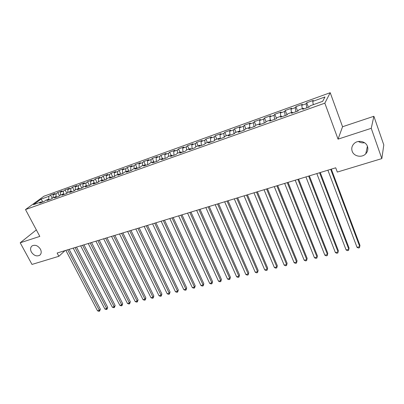 <?xml version="1.0" encoding="UTF-8"?>
<svg xmlns="http://www.w3.org/2000/svg" width="404" height="404" viewBox="0 0 404 404"><rect width="100%" height="100%" fill="white"/><g stroke="black" fill="none" stroke-linecap="round" stroke-linejoin="round"><path stroke-width="0.61" d="M40.43 249.172C41.668 251.803 41.42 253.838 39.683 255.283C36.607 256.676 33.84 255.591 31.371 252.02C30.108 249.369 30.366 247.319 32.143 245.859C35.219 244.501 37.981 245.607 40.43 249.172M364.524 142.723C362.277 143.122 360.242 142.703 358.419 141.461M367.463 146.435C368.312 149.172 367.746 151.631 365.761 153.808C361.923 158.03 353.833 156.469 352.177 151.237C351.278 148.414 351.889 145.889 354.015 143.662C357.878 139.612 365.852 141.228 367.463 146.435M330.214 92.703L43.874 196.248L25.497 209.56L324.841 103.166L330.214 92.703L342.562 126.74L338.047 139.148L371.246 128.321L373.877 116.281L342.562 126.74M373.877 116.281L383.8 144.935L381.831 158.6L371.246 128.321M42.996 201.939L41.021 199.162L33.411 204.697L41.365 201.854L39.587 203.156L43.991 201.586L45.748 200.288L48.692 199.233L46.945 200.536L51.404 198.945L53.141 197.647L56.126 196.576L54.399 197.874L58.918 196.263L60.63 194.97L63.66 193.885L61.953 195.177L66.539 193.541L68.225 192.254L71.296 191.158L69.614 192.445L74.265 190.789L75.927 189.501L79.038 188.39L77.386 189.673L82.098 187.991L83.734 186.714L86.885 185.588L85.259 186.865L90.042 185.158L91.647 183.886L94.844 182.744L93.248 184.017L98.096 182.285L99.672 181.017L102.914 179.861L101.348 181.128L106.267 179.371L107.812 178.108L111.105 176.932L109.565 178.194L114.554 176.417L116.069 175.159L119.407 173.967L117.902 175.22L122.962 173.417L124.447 172.165L127.831 170.958L126.356 172.205L131.492 170.377L132.941 169.13L136.375 167.902L134.936 169.145L140.143 167.286L141.567 166.049L145.046 164.807L143.642 166.039L148.93 164.155L150.313 162.923L153.848 161.661L152.48 162.888L157.843 160.974L159.191 159.752L162.777 158.469L161.443 159.691L166.887 157.747L168.2 156.535L171.841 155.232L170.544 156.444L176.073 154.474L177.346 153.262L181.042 151.944L179.785 153.146L185.396 151.147L186.628 149.95L190.38 148.606L189.168 149.803L194.864 147.768L196.051 146.581L199.864 145.218L198.692 146.405L204.48 144.339L205.621 143.162L209.494 141.779L208.363 142.955L214.241 140.86L215.342 139.688L219.271 138.284L218.19 139.451L224.159 137.32L225.21 136.158L229.204 134.734L228.169 135.89L234.229 133.729L235.239 132.578L239.294 131.128L238.304 132.275L244.465 130.078L245.425 128.937L249.541 127.467L248.606 128.598L254.863 126.366L255.772 125.24L259.959 123.745L259.07 124.866L265.433 122.599L266.286 121.483L270.539 119.963L269.705 121.074L276.174 118.766L276.972 117.665L281.295 116.12L280.517 117.216L287.093 114.872L287.835 113.787L292.228 112.216L291.506 113.297L298.187 110.913L298.874 109.838L303.338 108.242L302.682 109.312L309.474 106.888L310.095 105.828L322.665 101.338L324.988 96.965L312.716 101.384L313.302 100.389L306.732 102.757L306.116 103.757L301.748 105.328L302.389 104.323L295.925 106.651L295.253 107.666L290.956 109.211L291.653 108.191L285.295 110.484L284.562 111.514L280.336 113.034L281.083 111.999L274.826 114.256L274.043 115.302L269.877 116.796L270.685 115.751L264.519 117.973L263.686 119.028L259.59 120.503L260.444 119.443L254.374 121.629L253.49 122.695L249.455 124.149L250.359 123.079L244.385 125.23L243.45 126.311L239.481 127.74L240.431 126.654L234.547 128.775L233.568 129.866L229.659 131.275L230.654 130.179L224.856 132.27L223.836 133.371L219.983 134.759L221.023 133.653L215.312 135.709L214.246 136.82L210.454 138.188L211.534 137.072L205.909 139.102L204.803 140.218L201.066 141.567L202.187 140.441L196.647 142.44L195.501 143.566L191.814 144.895L192.981 143.758L187.517 145.728L186.335 146.869L182.704 148.172L183.906 147.031L178.523 148.97L177.3 150.116L173.725 151.404L174.962 150.258L169.66 152.167L168.397 153.323L164.872 154.591L166.15 153.434L160.923 155.318L159.625 156.479L156.151 157.727L157.464 156.565L152.308 158.424L150.98 159.59L147.556 160.822L148.899 159.651L143.819 161.484L142.455 162.661L139.077 163.873L140.456 162.696L135.446 164.499L134.052 165.685L130.724 166.882L132.128 165.696L127.189 167.478L125.765 168.665L122.483 169.847L123.922 168.655L119.049 170.412L117.594 171.604L114.357 172.771L115.827 171.574L111.019 173.306L109.535 174.508L106.343 175.654L107.843 174.452L103.101 176.159L101.586 177.366L98.44 178.502L99.965 177.29L95.288 178.977L93.748 180.189L90.642 181.305L92.198 180.093L87.582 181.755L86.017 182.972L82.951 184.072L84.532 182.855L79.982 184.492L78.386 185.719L75.366 186.805L76.967 185.582L72.478 187.198L70.862 188.426L67.877 189.501L69.508 188.269L65.074 189.865L63.433 191.097L60.489 192.158L62.14 190.925L57.772 192.501L56.105 193.738L53.202 194.784L54.873 193.546L50.561 195.102L52.227 198.324M41.021 199.162L48.869 196.339L50.561 195.102M381.831 158.6L337.315 172.069L335.719 167.801L57.131 253.03L58.863 256.298L65.014 250.621M53.202 194.784L53.101 197.677M56.105 193.738L56.01 196.622M41.365 201.854L42.132 202.247M60.489 192.158L60.403 195.142M63.433 191.097L63.352 193.996M48.692 199.233L49.46 199.637M67.877 189.501L67.806 192.577M70.862 188.426L70.796 191.334M56.126 196.576L56.883 196.985M75.366 186.805L75.306 189.981M78.386 185.719L78.341 188.643M63.66 193.885L64.413 194.304M82.951 184.072L82.911 187.355M86.017 182.972L85.986 185.911M71.296 191.158L72.043 191.582M90.642 181.305L90.622 184.699M93.748 180.189L93.738 183.138M79.038 188.39L79.775 188.819M98.44 178.502L98.44 182.012M101.586 177.366L101.596 180.33M86.885 185.588L87.618 186.022M106.343 175.654L106.363 179.295M109.535 174.508L109.56 177.487M94.844 182.744L95.571 183.189M114.357 172.771L114.398 176.472M117.594 171.604L117.635 174.599M102.914 179.861L103.636 180.31M122.483 169.847L122.548 173.563M125.765 168.665L125.826 171.675M111.105 176.932L111.817 177.391M130.724 166.882L130.815 170.614M134.052 165.685L134.133 168.705M119.407 173.967L120.114 174.432M139.077 163.873L139.193 167.625M142.455 162.661L142.556 165.696M127.831 170.958L128.528 171.432M147.556 160.822L147.697 164.595M150.98 159.59L151.101 162.64M136.375 167.902L137.067 168.387M156.151 157.727L156.323 161.519M159.625 156.479L159.772 159.545M145.046 164.807L145.728 165.297M164.872 154.591L165.069 158.398M168.397 153.323L168.564 156.404M153.848 161.661L154.52 162.161M173.725 151.404L173.947 155.232M177.3 150.116L177.487 153.212M162.777 158.469L163.438 158.979M182.704 148.172L182.956 152.015M186.335 146.869L186.547 150.025M171.841 155.232L172.493 155.747M191.814 144.895L192.097 148.758M195.501 143.566L195.753 146.884M181.042 151.944L181.684 152.47M201.066 141.567L201.379 145.445M204.803 140.218L205.096 143.703M190.38 148.606L191.016 149.142M210.454 138.188L210.797 142.087M214.246 136.82L214.58 140.496M199.864 145.218L200.485 145.763M219.983 134.759L220.357 138.673M223.836 133.371L224.22 137.254M209.494 141.779L210.105 142.334M229.659 131.275L230.068 135.214M233.568 129.866L233.992 133.815M219.271 138.284L219.872 138.85M239.481 127.74L239.925 131.694M243.45 126.311L243.91 130.275M229.204 134.734L229.79 135.31M249.455 124.149L249.899 127.846M253.49 122.695L253.985 126.679M239.294 131.128L239.87 131.714M259.59 120.503L260.014 123.806M263.686 119.028L264.216 123.033M249.541 127.467L250.106 128.063M269.877 116.796L270.326 120.038M274.043 115.302L274.609 119.326M259.959 123.745L260.509 124.356M280.336 113.034L280.81 116.296M284.562 111.514L285.168 115.559M270.539 119.963L271.074 120.584M290.956 109.211L291.466 112.489M295.253 107.666L295.9 111.731M281.295 116.12L281.815 116.751M301.748 105.328L302.288 108.62M306.116 103.757L306.803 107.843M292.228 112.216L292.733 112.857M312.716 101.384L313.292 104.687M303.338 108.242L303.833 108.898M36.35 229.896L20.2 242.794L31.992 264.428L58.863 256.298M338.047 139.148L324.841 103.166M20.2 242.794L39.814 236.396L25.497 209.56M48.869 196.339L48.758 199.268M306.732 102.757L308.424 107.262M295.925 106.651L297.627 111.11M285.295 110.484L287.002 114.903M274.826 114.256L276.447 118.392M264.519 117.973L266.044 121.801M254.374 121.629L255.823 125.225M244.385 125.23L245.839 128.79M234.547 128.775L236.007 132.305M224.856 132.27L226.321 135.764M215.312 135.709L216.781 139.173M205.909 139.102L207.383 142.531M196.647 142.44L198.127 145.839M187.517 145.728L189.001 149.101M178.523 148.97L180.012 152.313M169.66 152.167L171.15 155.479M160.923 155.318L162.413 158.6M152.308 158.424L153.803 161.676M143.819 161.484L145.521 165.145M135.446 164.499L137.239 168.322M127.189 167.478L128.987 171.266M119.049 170.412L120.847 174.169M111.019 173.306L112.822 177.033M103.101 176.159L104.904 179.856M95.288 178.977L97.096 182.643M87.582 181.755L89.39 185.391M79.982 184.492L81.79 188.102M72.478 187.198L74.285 190.774M65.074 189.865L66.832 193.319M57.772 192.501L59.484 195.834M330.699 169.337L359.757 246.632L357.01 247.304L327.902 170.195M331.331 169.145L359.969 245.39L359.469 247.723L358.373 247.99L357.01 247.304M319.584 172.74L348.824 249.303L346.117 249.97L316.832 173.584M320.261 172.533L349.081 248.066L348.566 250.379L347.485 250.647L346.117 249.97M308.641 176.088L338.062 251.939L335.396 252.591L305.934 176.917M309.363 175.866L338.355 250.697L337.83 253L336.769 253.257L335.396 252.591M338.355 250.697L337.83 253M297.879 179.381L327.462 254.535L324.841 255.177L295.213 180.194M298.637 179.149L327.796 253.293L327.26 255.581L326.21 255.833L324.841 255.177M327.796 253.293L327.26 255.581M287.284 182.623L317.029 257.085L314.443 257.722L284.658 183.426M288.082 182.376L317.398 255.848L316.847 258.121L315.817 258.373L314.443 257.722M317.398 255.848L316.847 258.121M276.851 185.81L306.747 259.605L304.202 260.226L274.271 186.603M277.689 185.557L307.151 258.363L306.596 260.62L305.576 260.873L304.202 260.226M307.151 258.363L306.596 260.62M266.584 188.956L296.622 262.08L294.112 262.696L264.039 189.734M267.458 188.688L297.061 260.843L296.491 263.085L295.491 263.332L294.112 262.696M297.061 260.843L296.491 263.085M256.474 192.046L286.643 264.524L284.174 265.125L253.97 192.814M257.383 191.769L287.118 263.282L286.537 265.514L285.552 265.756L284.174 265.125M287.118 263.282L286.537 265.514M246.516 195.092L276.816 266.928L274.382 267.524L244.051 195.849M247.46 194.804L277.321 265.686L276.735 267.908L275.76 268.145L274.382 267.524M277.321 265.686L276.735 267.908M236.709 198.091L267.13 269.296L264.731 269.887L234.28 198.834M237.688 197.793L267.665 268.059L267.069 270.266L266.11 270.498L264.731 269.887M267.665 268.059L267.069 270.266M227.053 201.046L257.585 271.634L255.222 272.215L224.659 201.778M228.063 200.738L258.151 270.397L257.545 272.589L256.601 272.821L255.222 272.215M258.151 270.397L257.545 272.589M217.539 203.959L248.177 273.937L245.844 274.508L215.181 204.677M218.579 203.641L248.773 272.7L248.157 274.882L247.228 275.109L245.844 274.508M248.773 272.7L248.157 274.882M208.166 206.828L238.905 276.205L236.608 276.77L205.843 207.535M209.237 206.5L239.532 274.967L238.905 276.205L238.905 277.139L237.986 277.361L236.608 276.77M239.532 274.967L238.905 277.139M198.93 209.651L229.765 278.442L227.497 278.997L196.642 210.353M200.031 209.312L230.416 277.205L229.765 278.442L229.785 279.366L228.881 279.583L227.497 278.997M230.416 277.205L229.785 279.366M189.829 212.433L220.751 280.649L218.519 281.194L187.572 213.125M190.956 212.09L221.432 279.411L220.751 280.649L220.791 281.558L219.897 281.775L218.519 281.194M221.432 279.411L220.791 281.558M180.861 215.181L211.863 282.825L209.661 283.361L178.639 215.857M182.012 214.827L212.57 281.588L211.863 282.825L211.923 283.724L211.045 283.936L209.661 283.361M212.57 281.588L211.923 283.724M172.018 217.882L203.101 284.966L200.929 285.497L169.832 218.554M173.2 217.524L203.833 283.734L203.101 284.966L203.182 285.855L202.313 286.067L200.929 285.497M203.833 283.734L203.182 285.855M163.307 220.549L194.46 287.082L192.319 287.608L161.146 221.21M164.514 220.18L195.218 285.85L194.46 287.082L194.556 287.961L193.698 288.168L192.319 287.608M195.218 285.85L194.556 287.961M154.717 223.175L185.936 289.168L183.825 289.683L152.586 223.826M155.944 222.801L186.719 287.936L185.936 289.168L186.052 290.037L185.204 290.239L183.825 289.683M186.719 287.936L186.052 290.037M146.248 225.765L177.533 291.223L175.447 291.733L144.147 226.412M147.5 225.387L178.336 289.996L177.533 291.223L177.659 292.082L176.826 292.284L175.447 291.733M178.336 289.996L177.659 292.082M137.895 228.321L169.236 293.254L167.18 293.759L135.825 228.957M139.173 227.932L170.064 292.026L169.236 293.254L169.382 294.102L168.564 294.304L167.18 293.759M170.064 292.026L169.382 294.102M129.664 230.841L161.055 295.258L159.03 295.753L127.619 231.467M130.962 230.447L161.903 294.031L161.055 295.258L161.216 296.097L160.408 296.294L159.03 295.753M161.903 294.031L161.216 296.097M121.538 233.325L152.985 297.233L150.98 297.723L119.528 233.941M122.861 232.921L153.853 296.006L152.985 297.233L153.161 298.061L152.358 298.253L150.98 297.723M153.853 296.006L153.161 298.061M113.529 235.774L145.016 299.182L143.041 299.667L111.544 236.385M114.872 235.365L145.905 297.96L145.016 299.182L145.208 300L144.42 300.192L143.041 299.667M145.905 297.96L145.208 300M105.631 238.193L137.158 301.106L135.209 301.581L103.671 238.794M106.989 237.779L138.067 299.884L137.158 301.106L137.365 301.914L136.582 302.106L135.209 301.581M138.067 299.884L137.365 301.914M97.834 240.577L129.401 303.005L127.477 303.475L95.905 241.168M99.217 240.158L130.33 301.783L129.401 303.005L129.618 303.803L128.851 303.99L127.477 303.475M130.33 301.783L129.618 303.803M90.148 242.93L121.745 304.879L119.847 305.343L88.239 243.516M91.546 242.501L122.69 303.662L121.745 304.879L121.978 305.666L121.22 305.853L119.847 305.343M122.69 303.662L121.978 305.666M82.557 245.253L114.186 306.727L112.312 307.186L80.679 245.829M83.976 244.819L115.15 305.51L114.186 306.727L114.433 307.51L113.686 307.691L112.312 307.186M115.15 305.51L114.433 307.51M75.073 247.541L106.727 308.555L104.873 309.004L73.215 248.112M76.508 247.102L107.706 307.338L106.727 308.555L106.984 309.328L106.247 309.509L104.873 309.004M107.706 307.338L106.984 309.328M67.685 249.803L99.359 310.358L97.531 310.802L65.852 250.364M69.135 249.359L100.359 309.146L99.359 310.358L99.631 311.12L98.899 311.297L97.531 310.802M100.359 309.146L99.631 311.12M39.683 255.283L40.238 254.793M365.761 153.808L367.403 146.273"/></g></svg>
